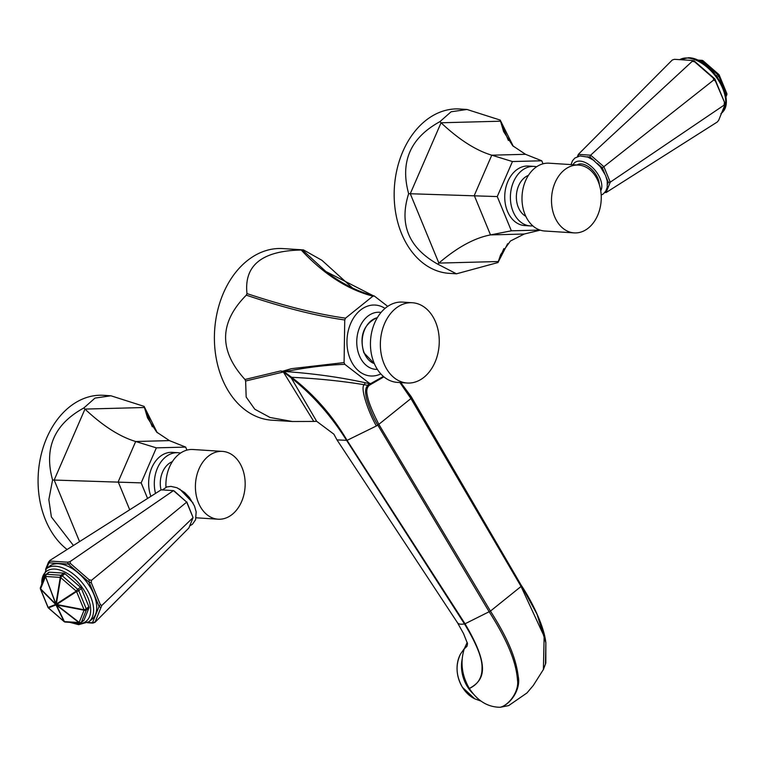 <?xml version="1.0" encoding="UTF-8"?>
<svg xmlns="http://www.w3.org/2000/svg" width="765" height="765" viewBox="0 0 765 765"><rect width="100%" height="100%" fill="white"/><g stroke="black" fill="none" stroke-linecap="round" stroke-linejoin="round"><path stroke-width="1.15" d="M545.445 664.278L545.847 642.715L536.973 614.132L521.137 585.101C531.914 601.338 544.068 625.866 545.856 642.782M545.847 642.715L545.818 663.045L543.399 669.528L544.144 636.365L521.07 586.459L521.462 585.952L411.369 398.183L377.824 425.149L489.218 611.866C510.829 645.65 516.452 665.923 517.484 680.037C519.32 690.948 509.347 704.986 500.281 707.271C510.924 704.288 520.936 689.026 518.249 676.585C516.404 661.582 510.647 642.677 490.442 611.092L521.07 586.459L410.987 398.661L399.923 382.548M467.205 642.38L464.25 648.873C460.1 662.27 461.802 675.466 469.347 688.462C477.523 700.95 487.831 707.214 500.281 707.271L508.649 705.607L526.961 692.956L533.291 685.478L543.399 669.518M400.64 382.596L411.369 398.183L410.776 396.05M457.25 622.222C457.843 624.01 460.253 624.584 464.498 623.953C476.643 643.929 482.486 658.646 482.026 668.113C482.141 677.666 477.915 684.446 469.347 688.462C483.824 680.554 491.235 668.103 465.043 623.781L490.442 611.092L378.914 424.451C372.249 411.407 368.386 401.73 367.324 395.4C366.177 390.886 366.846 387.501 369.342 385.273L369.39 385.216A2.085 1.884 -141.3 0 1 367.831 385.273L367.793 385.321C365.66 387.654 365.048 391.058 365.976 395.524C366.215 399.349 371.895 415.883 377.824 425.149L376.351 425.981C367.525 410.384 359.885 386.641 364.379 384.747L365.135 382.72C340.683 377.336 314.166 373.616 285.584 371.561C283.337 371.637 285.24 370.681 291.293 368.692L344.087 362.572L344.747 319.971C316.547 316.002 283.729 307.731 246.301 295.156L246.98 293.588C284.484 306.038 317.332 314.233 345.531 318.164L372.918 296.151L374.429 296.112L387.721 306.354M291.293 368.692L282.553 371.283L283.251 371.79L280.631 370.949L244.982 379.488L245.613 381.018L246.177 397.054L254.793 409.227L270.074 417.489L292.469 421.515L313.784 421.439L283.251 371.79L291.188 377.872C312.598 394.778 331.092 415.653 346.669 440.487L464.498 623.953L465.043 623.781L347.061 440.363L376.351 425.981M464.25 648.873L466.985 646.291L467.53 643.633L463.514 633.525L457.46 622.7L336.983 439.885L333.865 434.166L316.653 421.305L313.784 421.439M352.522 288.003L321.912 260.291L303.466 249.906L302.491 249.973L325.852 271.499L373.521 295.864M325.584 271.288C340.932 283.184 357.064 291.389 373.989 295.883L374.429 296.112M302.491 249.973L301.18 250.012C323.92 274.329 347.826 289.715 372.918 296.151M301.18 250.012C262.022 250.824 243.959 265.35 246.98 293.588M344.747 319.971L345.531 318.164M383.399 376.418L370.796 383.533L369.39 383.284L344.814 364.341L344.087 362.572M385.024 308.41A35.534 25.981 93.7 0 0 360.449 310.121A35.534 25.981 93.7 0 0 349.05 355.801A35.534 25.981 93.7 0 0 380.827 373.903M369.39 383.284L370.767 383.561L369.39 385.216L383.906 376.849M365.135 382.72L369.113 383.6L367.831 385.273M283.442 371.235L291.895 377.508C314.09 394.577 332.479 415.529 347.061 440.363L336.983 439.885M283.433 371.981L245.613 381.018M282.553 371.283L280.631 370.949M244.982 379.488C218.704 350.647 219.144 322.534 246.301 295.156M344.814 364.341C327.018 364.924 307.272 367.324 285.584 371.561M303.466 249.906L282.868 248.587A85.986 62.854 93.7 0 0 224.623 290.423A85.986 62.854 93.7 0 0 222.175 378.771A85.986 62.854 93.7 0 0 271.862 420.195L292.469 421.515M377.384 369.39A28.601 20.913 -86.3 0 1 357.37 348.84A28.601 20.913 -86.3 0 1 367.611 316.356A28.601 20.913 -86.3 0 1 381.027 312.445M412.373 302.749L402.457 302.108A40.22 29.405 93.7 0 0 375.223 321.683A40.22 29.405 93.7 0 0 374.075 363.002A40.22 29.405 93.7 0 0 397.312 382.376L407.229 383.016A40.22 29.405 -86.3 0 1 383.992 363.633A40.22 29.405 -86.3 0 1 385.139 322.314A40.22 29.405 -86.3 0 1 412.373 302.749A40.22 29.405 -86.3 0 1 435.62 322.122A40.22 29.405 -86.3 0 1 434.472 363.452A40.22 29.405 -86.3 0 1 407.229 383.016M719.071 74.951A2.085 0.794 157.6 0 1 719.253 75.133A2.085 0.794 157.6 0 1 718.746 76.022A2.085 1.176 -128.8 0 0 717.809 74.731L702.28 61.219A2.085 1.176 -128.8 0 0 702.098 61.076A2.085 1.176 -128.8 0 0 701.065 60.636L698.282 60.464M716.432 75.84L717.809 74.731A2.085 0.516 -49 0 1 718.689 74.358A2.085 2.085 0 0 1 719.253 75.133L726.74 93.32A2.085 2.085 0 0 1 726.75 94.889L726.75 94.889A2.085 1.635 -158 0 1 726.339 95.434A2.085 1.176 -128.8 0 0 726.387 95.29A2.085 1.176 -128.8 0 0 726.234 94.2A2.085 0.794 -22.4 0 0 726.74 93.32A2.085 0.794 -22.4 0 0 726.568 93.139M597.197 163.328L602.323 167.784L603.872 166.694L713.716 80.009L715.361 80.937L724.904 103.256L714.873 78.938L694.094 60.856L694.553 61.755L692.239 61.324L590.647 155.19L603.872 166.694L610.26 182.175L606.052 192.57L604.799 192.484M724.369 102.797L724.073 105.14L724.608 105.599L718.679 120.277L717.254 122.017L606.052 192.57L605.01 192.225M724.073 105.14L610.26 182.175L608.299 182.28L607.506 184.25M587.061 156.815L589.93 157.007L594.635 161.09M602.323 167.784L604.618 173.359M606.349 177.547L608.299 182.28M578.388 156.27L578.33 154.396L590.647 155.19L589.93 157.007M713.716 80.009L713.229 78.001L694.553 61.755M713.229 78.001L714.873 78.938L715.361 80.937M692.239 61.324L691.78 60.425L694.094 60.856M691.78 60.425L674.386 59.307L672.225 60.043L578.33 154.396L577.441 156.576M724.608 105.599L724.904 103.256M578.55 165.077L549.04 163.194A33.976 24.843 93.7 0 0 526.024 179.727A33.976 24.843 93.7 0 0 525.058 214.63A33.976 24.843 93.7 0 0 544.69 231.001L574.199 232.895A33.976 24.843 -86.3 0 1 554.568 216.524A33.976 24.843 -86.3 0 1 555.533 181.611A33.976 24.843 -86.3 0 1 578.55 165.077A33.976 24.843 -86.3 0 1 598.182 181.448A33.976 24.843 -86.3 0 1 597.216 216.361A33.976 24.843 -86.3 0 1 574.199 232.895M528.405 175.376A21.669 15.845 93.7 0 0 518.316 207.344A21.669 15.845 93.7 0 0 525.785 216.285M532.823 225.876A29.816 21.803 -86.3 0 1 530.317 225.914A29.816 21.803 -86.3 0 1 510.857 203.471A29.816 21.803 -86.3 0 1 521.711 170.652A29.816 21.803 -86.3 0 1 534.133 166.407A29.816 21.803 -86.3 0 1 536.619 166.76M534.133 166.407L528.472 166.043A29.816 21.803 93.7 0 0 516.05 170.289A29.816 21.803 93.7 0 0 505.196 203.108A29.816 21.803 93.7 0 0 524.656 225.551L530.317 225.914M543.007 163.806L541.763 160.784L512.445 161.549L497.25 196.567L511.364 230.81L539.947 230.064M507.635 243.719L497.977 262.538L456.476 273.813L437.685 264.126C408.606 247.688 398.928 224.202 408.653 193.688C399.904 161.884 410.327 137.872 439.913 121.664L451.101 111.776L467.004 109.472L500.205 120.076L503.638 131.618L512.76 145.799L525.507 154.301L541.763 160.784M439.913 121.664L441.061 122.773C458.981 139.622 475.887 150.437 491.771 155.19L512.445 161.549M408.653 193.688L497.25 196.567M437.685 264.126L438.861 263.093C457.298 247.315 474.52 237.925 490.518 234.912L511.364 230.81M497.977 262.538L500.654 254.64L510.418 241.023L524.264 234.023L540.224 230.15M500.205 120.076L513.325 146.364M467.004 109.472L459.727 109.003A82.343 60.196 93.7 0 0 431.422 116.49A82.343 60.196 -86.3 0 0 394.855 206.942A82.343 60.196 -86.3 0 0 449.198 273.354L456.476 273.813M703.217 60.99A2.085 0.516 131 0 0 703.159 60.846A2.085 0.516 131 0 0 702.28 61.219L701.266 62.041M83.481 620.558A2.085 1.176 -128.8 0 0 83.815 620.415A2.085 1.176 -128.8 0 0 84.035 620.119L88.97 607.917A2.085 1.176 -128.8 0 0 88.864 606.683L81.367 588.505A2.085 1.176 -128.8 0 0 80.44 587.214L64.901 573.702A2.085 1.176 -128.8 0 0 63.686 573.119L49.218 572.191A2.085 1.176 -128.8 0 0 48.644 572.354L46.005 574.467A2.085 2.085 0 0 0 45.384 575.309L40.449 587.51A2.085 1.635 22 0 0 40.593 588.83L45.527 576.628A2.085 1.635 -158 0 1 45.795 574.773A2.085 1.176 51.2 0 1 45.862 574.639A2.085 1.176 51.2 0 1 46.005 574.467A2.085 1.176 51.2 0 1 46.579 574.314A2.085 1.52 93.7 0 0 45.804 576.475L60.272 577.403A2.085 1.52 -86.3 0 1 61.047 575.242A2.085 1.176 51.2 0 1 61.219 575.261A2.085 1.176 51.2 0 1 62.271 575.825A2.085 0.516 131 0 0 60.703 577.604A2.085 0.851 -170.6 0 1 60.272 577.403L55.912 603.843L45.527 576.628L55.788 604.063A2.085 0.803 -36 0 0 55.74 604.159A2.085 0.803 -36 0 0 55.702 604.264L55.673 604.436A2.085 1.425 -44.7 0 1 55.635 604.006L40.593 588.83A2.085 1.425 135.3 0 0 40.631 589.26A2.085 0.794 157.6 0 1 40.459 589.088A2.085 0.794 157.6 0 1 40.516 588.687M47.946 607.008A2.085 0.794 -22.4 0 0 47.946 607.267A2.085 0.794 -22.4 0 0 48.128 607.448L40.631 589.26L55.673 604.436L56.428 605.096L56.667 604.503A2.085 0.66 100.8 0 0 56.706 604.933A2.085 0.526 127.8 0 1 56.428 605.096A2.085 1.626 154.2 0 1 55.998 604.895A2.085 1.999 -111.7 0 1 55.673 604.436L48.128 607.448A2.085 1.999 68.3 0 0 48.453 607.898A2.085 0.516 131 0 0 48.511 608.041A2.085 0.516 131 0 0 48.654 608.079M80.612 622.691A2.085 1.52 -86.3 0 1 79.742 622.987A2.085 1.52 -86.3 0 1 78.881 622.538A2.085 0.526 -52.2 0 0 79.158 622.385L56.706 604.933L84.093 610.183A2.085 0.66 -79.2 0 1 84.054 609.753L56.667 604.503A2.085 1.224 57 0 1 56.342 604.054L60.703 577.604L76.232 591.115L56.342 604.054A2.085 0.851 9.4 0 1 55.912 603.843L56.667 604.503L76.567 591.565A2.085 1.224 -123 0 1 76.232 591.115A2.085 0.516 -49 0 1 77.8 589.337A2.085 1.176 51.2 0 1 77.973 589.499A2.085 1.176 51.2 0 1 78.738 590.618A2.085 0.794 157.6 0 1 76.567 591.565L84.054 609.753A2.085 0.794 -22.4 0 0 86.225 608.806A2.085 1.176 51.2 0 1 86.33 610.03L81.396 622.232A2.085 1.176 51.2 0 1 81.329 622.366A2.085 1.176 51.2 0 1 81.176 622.528L83.815 620.415M58.704 563.738A33.976 19.268 51.2 0 1 90.318 587.357A33.976 19.268 51.2 0 1 91.972 619.287L88.855 621.792A33.976 19.268 51.2 0 0 87.2 589.863A33.976 19.268 51.2 0 0 55.587 566.243A33.976 19.268 51.2 0 0 46.273 568.825L49.39 566.32A33.976 19.268 51.2 0 1 58.704 563.738M46.56 568.596L48.903 562.82L68.257 564.063L89.036 582.136L99.067 606.463L92.46 622.787L87.889 622.49M50.318 561.089L67.722 562.198L68.257 564.063L70.495 563.537L89.17 579.784L89.036 582.136L91.303 582.71L100.311 604.57L101.793 605.488L193.076 517.609L186.698 502.127L173.473 490.623L161.147 489.839L49.945 560.391L50.318 561.089L48.903 562.82L48.52 562.132L49.945 560.391M67.722 562.198L69.959 561.673L173.473 490.623L174.382 491.13L186.698 502.127L91.437 580.358L89.17 579.784M69.959 561.673L70.495 563.537M101.793 605.488L94.975 622.356L188.869 528.003L193.076 517.609L186.775 501.907M91.303 582.71L91.437 580.358M100.55 607.381L99.067 606.463L100.311 604.57M94.611 622.05L92.814 623.093L87.478 622.748M94.975 622.356L92.814 623.093M45.565 569.447L48.52 562.132M193.038 502.968L179.746 489.093M242.094 467.759A33.976 24.843 -86.3 0 1 241.128 502.672A33.976 24.843 -86.3 0 1 218.111 519.206A33.976 24.843 -86.3 0 1 198.479 502.835A33.976 24.843 -86.3 0 1 199.445 467.922A33.976 24.843 -86.3 0 1 222.462 451.388A33.976 24.843 -86.3 0 1 242.094 467.759M222.462 451.388L192.952 449.504A33.976 24.843 93.7 0 0 165.967 487.286M155.524 493.406A29.816 21.803 -86.3 0 1 165.632 456.963A29.816 21.803 -86.3 0 1 178.044 452.717A29.816 21.803 -86.3 0 1 180.53 453.071M172.316 461.687A21.669 15.845 93.7 0 0 161.032 489.906M178.044 452.717L172.383 452.354A29.816 21.803 93.7 0 0 159.962 456.6A29.816 21.803 93.7 0 0 150.887 496.342M186.918 450.116L185.675 447.095L156.356 447.86L141.162 482.878L147.578 498.445M73.44 545.483L51.389 516.958L48.845 499.612L52.575 479.999C43.825 448.194 54.239 424.183 83.825 407.974L95.013 398.087L110.925 395.782L144.116 406.387L147.549 417.929L156.672 432.11L169.419 440.611L185.675 447.095M83.825 407.974L84.972 409.084C102.902 425.933 119.799 436.748 135.682 441.501L156.356 447.86M52.575 479.999L141.162 482.878M144.116 406.387L157.236 432.674M110.925 395.782L103.648 395.314A82.343 60.196 93.7 0 0 75.343 402.801A82.343 60.196 -86.3 0 0 38.25 474.53A82.343 60.196 -86.3 0 0 67.11 549.5M64.279 621.562A2.085 0.516 -49 0 1 64.04 621.553A2.085 0.516 -49 0 1 63.983 621.41L48.453 607.898L55.998 604.895L63.983 621.41A2.085 1.626 -25.8 0 0 64.413 621.61A2.085 1.52 93.7 0 0 65.274 622.06L79.742 622.987A2.085 2.085 0 0 0 81.176 622.528M88.97 607.917L86.33 610.03A2.085 1.635 -158 0 1 84.093 610.183L79.158 622.385A2.085 1.635 22 0 0 81.396 622.232L84.035 620.119M411.398 397.81L400.688 382.596M369.342 385.273A2.085 1.884 -141.4 0 1 367.793 385.321L364.379 384.747C341.735 381.018 317.485 378.541 291.637 377.308A2.085 0.794 128.1 0 1 290.939 377.671M291.895 377.508A2.085 0.794 128.2 0 1 291.197 377.872L316.653 421.305M373.463 363.299A23.514 17.193 93.7 0 1 364.293 353.067A23.514 17.193 -86.3 0 1 376.37 317.982C363.404 324.723 359.225 336.294 363.844 352.713L374.391 363.757M462.137 659.229A32.073 25.8 72.4 0 0 467.329 686.54A32.073 25.8 72.4 0 0 473.047 693.635M460.54 653.999A29.625 23.83 72.4 0 0 462.452 687.314A29.625 23.83 72.4 0 0 474.721 698.808L462.423 687.305C455.978 675.82 455.347 664.718 460.54 653.999L464.374 648.5M725.507 94.793L726.234 94.2L718.746 76.022L717.369 77.122M725.842 96.667L726.339 95.434L725.717 95.931M721.644 112.943A33.976 19.268 -128.8 0 0 718.842 80.937A33.976 19.268 -128.8 0 0 687.659 58.025A33.976 19.268 -128.8 0 0 679.75 59.651M573.033 164.724A19.412 11.006 51.2 0 1 586.105 162.916A19.412 11.006 51.2 0 1 600.143 178.561A19.412 11.006 51.2 0 1 600.755 190.829M599.282 184.489A16.122 9.142 -128.8 0 0 597.905 178.417A16.122 9.142 -128.8 0 0 577.04 164.982M525.507 154.301L491.771 155.19L474.271 195.496L490.518 234.912L524.264 234.023M503.867 248.596L498.254 261.534L438.861 263.093L410.27 193.717L441.061 122.773L500.444 121.205L508.381 140.454M700.118 61.391L701.065 60.636A2.085 1.52 -86.3 0 1 701.926 60.339L697.393 60.053M701.926 60.339A2.085 2.085 0 0 1 703.159 60.846L718.689 74.358A2.085 0.516 -49 0 1 718.746 74.501M49.218 572.191L46.579 574.314L61.047 575.242L63.686 573.119M81.367 588.505L78.738 590.618L86.225 608.806L88.864 606.683M64.901 573.702L62.271 575.825L77.8 589.337L80.44 587.214M71.757 622.471A31.901 18.092 -128.8 0 0 77.475 623.666A31.901 18.092 -128.8 0 0 87.946 597.771A31.901 18.092 -128.8 0 0 54.984 569.093A31.901 18.092 -128.8 0 0 41.817 584.116M169.419 440.611L135.682 441.501L118.192 481.807L129.715 509.777M79.56 541.601L54.181 480.028L84.972 409.084L144.365 407.516L152.292 426.765M64.413 621.61L56.428 605.096L78.881 622.538L64.413 621.61M521.166 585.158L411.082 396.452M400.764 382.605L410.91 396.222M377.346 317.657L376.37 317.982M480.994 701.084L474.721 698.808M726.75 94.889L725.889 97.012M679.722 59.651L688.519 57.729C711.374 57.891 738.024 101.477 720.926 113.574M571.063 164.599L572.459 160.841L574.821 158.087L579.966 155.936L587.845 157.102L593.487 160.229L600.401 166.818L605.574 175.453L607.219 181.028L607.247 187.196L605.842 191.011L603.48 193.774L601.194 195.142M69.806 622.347L78.68 624.67L88.855 621.792M189.758 525.823L192.388 524.302L195.591 519.751L196.156 511.814L194.473 506L189.433 497.527L184.614 492.526L176.973 487.745L170.949 486.387L166.913 486.923L162.4 489.916M196.136 517.8L218.111 519.206M41.31 585.388L46.273 568.825M40.449 587.51A2.085 2.085 0 0 0 40.459 589.088L47.946 607.267A2.085 2.085 0 0 0 48.511 608.041L64.04 621.553A2.085 2.085 0 0 0 65.274 622.06"/></g></svg>
